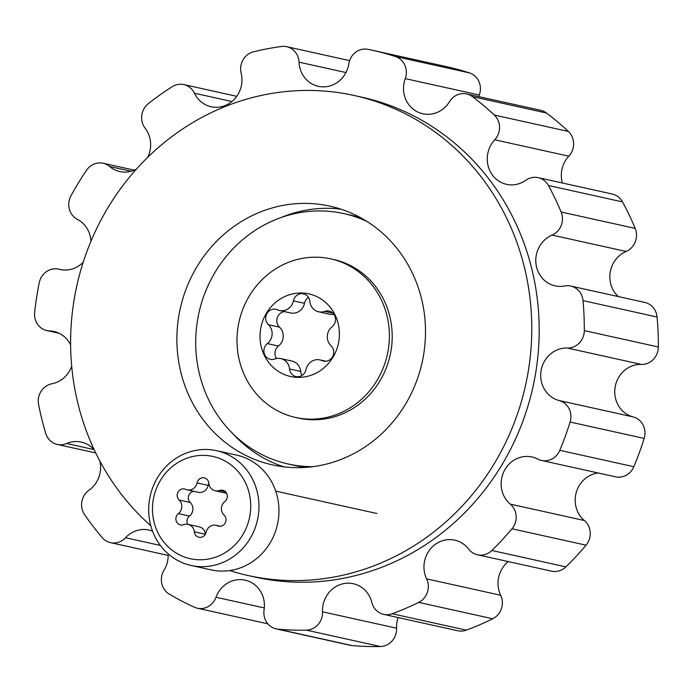 <?xml version="1.0" encoding="UTF-8"?>
<svg xmlns="http://www.w3.org/2000/svg" width="693" height="693" viewBox="0 0 693 693"><rect width="100%" height="100%" fill="white"/><g stroke="black" fill="none" stroke-linecap="round" stroke-linejoin="round"><path stroke-width="1.04" d="M308.576 203.447A132.528 123.9 -77.5 0 0 178.196 320.027A132.528 123.9 -77.5 0 0 272.566 464.916A132.528 123.9 -77.5 0 0 293.806 467.593A132.528 123.9 -77.5 0 0 424.185 351.004A132.528 123.9 -77.5 0 0 329.816 206.124A132.528 123.9 -77.5 0 0 308.576 203.447M340.8 209.13A132.528 123.9 -77.5 0 0 330.795 208.359A132.528 123.9 -77.5 0 0 280.908 217.593M233.065 433.887A132.528 123.9 -77.5 0 0 283.801 466.822M229.634 570.573A245.807 229.816 -77.5 0 0 248.103 575.528A245.807 229.816 -77.5 0 0 287.5 580.491A245.807 229.816 -77.5 0 0 529.331 364.249A245.807 229.816 -77.5 0 0 354.288 95.513A245.807 229.816 -77.5 0 0 314.891 90.549A245.807 229.816 -77.5 0 0 87.483 249.974A245.807 229.816 -77.5 0 0 150.814 525.779M248.103 575.528L255.509 577.165A245.807 229.816 -77.5 0 0 294.897 582.129A245.807 229.816 -77.5 0 0 536.737 365.887A245.807 229.816 -77.5 0 0 361.685 97.15L354.288 95.513M392.212 613.764L466.268 630.145A17.1 15.991 102.5 0 1 460.447 631.089A17.1 15.991 102.5 0 1 457.709 630.743L383.653 614.362A17.1 15.991 -77.5 0 0 386.391 614.708A17.1 15.991 -77.5 0 0 392.212 613.764A293.901 274.774 -77.5 0 0 418.693 602.39A17.1 15.991 -77.5 0 0 426.619 578.872L500.675 595.261A17.1 15.991 102.5 0 1 492.749 618.771L418.693 602.39M168.148 553.811A26.715 24.983 -77.5 0 1 164.033 570.2A17.1 15.991 -77.5 0 0 169.309 594.152A293.901 274.774 -77.5 0 0 194.421 607.224A17.1 15.991 -77.5 0 0 197.375 608.211A17.1 15.991 -77.5 0 0 216.008 597.262A26.715 24.983 -77.5 0 1 245.123 580.154A26.715 24.983 -77.5 0 1 264.076 609.883A17.1 15.991 -77.5 0 0 276.204 628.906A17.1 15.991 -77.5 0 0 278.127 629.201A293.901 274.774 -77.5 0 0 306.367 630.136A17.1 15.991 -77.5 0 0 322.514 611.815A26.715 24.983 -77.5 0 1 353.326 583.731A26.715 24.983 -77.5 0 1 371.812 602.408A17.1 15.991 -77.5 0 0 383.653 614.362M491.839 550.493L565.895 566.874A17.1 15.991 102.5 0 1 554.279 571.5A17.1 15.991 102.5 0 1 551.541 571.153L477.486 554.772A17.1 15.991 -77.5 0 0 480.223 555.119A17.1 15.991 -77.5 0 0 491.839 550.493A293.901 274.774 -77.5 0 0 511.98 528.785A17.1 15.991 -77.5 0 0 510.317 504.14L584.372 520.521A17.1 15.991 102.5 0 1 586.035 545.166L511.98 528.785M426.619 578.872A26.715 24.983 -77.5 0 1 429.348 550.329A26.715 24.983 -77.5 0 1 454.79 540.159A26.715 24.983 -77.5 0 1 468.624 549.073A17.1 15.991 -77.5 0 0 477.486 554.772M559.779 450.329L633.835 466.718A17.1 15.991 102.5 0 1 618.269 477.174A17.1 15.991 102.5 0 1 615.531 476.827L541.476 460.447A17.1 15.991 -77.5 0 0 544.213 460.793A17.1 15.991 -77.5 0 0 559.779 450.329A293.901 274.774 -77.5 0 0 570.105 422.037A17.1 15.991 -77.5 0 0 559.13 400.537L633.185 416.917A17.1 15.991 102.5 0 1 644.161 438.418L570.105 422.037M510.317 504.14A26.715 24.983 -77.5 0 1 503.733 471.933A26.715 24.983 -77.5 0 1 531.973 456.973A26.715 24.983 -77.5 0 1 537.768 459.095A17.1 15.991 -77.5 0 0 541.476 460.447M641.337 364.414L567.281 348.025A17.1 15.991 -77.5 0 0 567.298 348.025A17.1 15.991 -77.5 0 0 584.294 330.604L658.35 346.985A17.1 15.991 102.5 0 1 641.354 364.414A17.1 15.991 102.5 0 1 641.337 364.414A26.715 24.983 -77.5 0 0 615.089 387.43A26.715 24.983 -77.5 0 0 633.185 416.917M584.294 330.604A293.901 274.774 -77.5 0 0 583.012 300.623A17.1 15.991 -77.5 0 0 570.737 286.053A17.1 15.991 -77.5 0 0 568 285.707A17.1 15.991 -77.5 0 0 564.63 285.975A26.715 24.983 -77.5 0 1 559.364 286.391A26.715 24.983 -77.5 0 1 555.076 285.845A26.715 24.983 -77.5 0 1 535.836 262.188A26.715 24.983 -77.5 0 1 552.061 235.083A17.1 15.991 -77.5 0 0 561.131 212.015A293.901 274.774 -77.5 0 0 548.466 185.516A17.1 15.991 -77.5 0 0 538.21 177.642A17.1 15.991 -77.5 0 0 535.464 177.304A17.1 15.991 -77.5 0 0 525.857 180.258A26.715 24.983 -77.5 0 1 510.836 184.875A26.715 24.983 -77.5 0 1 506.557 184.338A26.715 24.983 -77.5 0 1 488.184 166.138A26.715 24.983 -77.5 0 1 494.75 139.795A17.1 15.991 -77.5 0 0 494.308 115.055A293.901 274.774 -77.5 0 0 472.453 96.639A17.1 15.991 -77.5 0 0 466.614 93.936A17.1 15.991 -77.5 0 0 463.868 93.59A17.1 15.991 -77.5 0 0 449.514 101.672A26.715 24.983 -77.5 0 1 427.087 114.302A26.715 24.983 -77.5 0 1 422.808 113.765A26.715 24.983 -77.5 0 1 405.249 78.621A17.1 15.991 -77.5 0 0 395.374 56.505A293.901 274.774 -77.5 0 0 372.08 50.191A293.901 274.774 -77.5 0 0 368.104 49.342A17.1 15.991 -77.5 0 0 365.592 49.047A17.1 15.991 -77.5 0 0 348.813 63.808A26.715 24.983 -77.5 0 1 322.591 86.859A26.715 24.983 -77.5 0 1 318.312 86.322A26.715 24.983 -77.5 0 1 299.038 62.162A17.1 15.991 -77.5 0 0 286.711 46.7A17.1 15.991 -77.5 0 0 281.436 46.483A293.901 274.774 -77.5 0 0 253.465 51.819A17.1 15.991 -77.5 0 0 241.155 73.207A26.715 24.983 -77.5 0 1 215.419 107.302A26.715 24.983 -77.5 0 1 211.14 106.765A26.715 24.983 -77.5 0 1 194.482 93.243A17.1 15.991 -77.5 0 0 183.818 84.589A17.1 15.991 -77.5 0 0 172.193 86.72A293.901 274.774 -77.5 0 0 148.354 103.629A17.1 15.991 -77.5 0 0 145.158 128.24A26.715 24.983 -77.5 0 1 147.713 157.311M61.071 269.681L59.226 269.274A26.715 24.983 -77.5 0 0 60.144 269.499A26.715 24.983 -77.5 0 0 64.423 270.036A26.715 24.983 -77.5 0 0 83.238 262.136M90.948 241.259A26.715 24.983 -77.5 0 0 77.425 219.404A17.1 15.991 -77.5 0 1 70.963 195.816A293.901 274.774 -77.5 0 1 86.53 170.253A17.1 15.991 -77.5 0 1 103.144 163.271A17.1 15.991 -77.5 0 1 109.65 166.502A26.715 24.983 -77.5 0 0 119.82 171.561A26.715 24.983 -77.5 0 0 124.099 172.098A26.715 24.983 -77.5 0 0 136.33 169.205M59.226 269.274A17.1 15.991 -77.5 0 0 58.636 269.127A17.1 15.991 -77.5 0 0 39.276 282.657A293.901 274.774 -77.5 0 0 34.65 312.448A17.1 15.991 -77.5 0 0 46.899 330.578A17.1 15.991 -77.5 0 0 49.653 330.925L58.117 332.796M94.343 450.034A26.715 24.983 -77.5 0 0 81.289 442.082A26.715 24.983 -77.5 0 0 66.667 443.529A17.1 15.991 -77.5 0 1 57.311 444.447A17.1 15.991 -77.5 0 1 45.712 433.35A293.901 274.774 -77.5 0 1 38.583 404.478A17.1 15.991 -77.5 0 1 51.914 383.775A26.715 24.983 -77.5 0 0 71.691 366.147M70.617 344.967A26.715 24.983 -77.5 0 0 53.976 331.462A26.715 24.983 -77.5 0 0 49.653 330.925M152.555 531.185A26.715 24.983 -77.5 0 0 148.9 530.05A26.715 24.983 -77.5 0 0 125.511 537.733A17.1 15.991 -77.5 0 1 110.533 542.654A17.1 15.991 -77.5 0 1 102.226 537.621A293.901 274.774 -77.5 0 1 84.581 514.656A17.1 15.991 -77.5 0 1 88.99 490.22A26.715 24.983 -77.5 0 0 99.827 460.958M567.281 348.025A26.715 24.983 -77.5 0 0 541.025 371.05A26.715 24.983 -77.5 0 0 559.13 400.537M395.374 56.505L469.43 72.886A293.901 274.774 -77.5 0 0 446.136 66.571L372.08 50.191M469.43 72.886A17.1 15.991 102.5 0 1 479.313 95.01A26.715 24.983 -77.5 0 0 478.768 96.622M466.614 93.936L540.67 110.317A17.1 15.991 102.5 0 1 546.508 113.02L472.453 96.639M494.308 115.055L568.364 131.436A293.901 274.774 -77.5 0 0 546.508 113.02M568.364 131.436A17.1 15.991 102.5 0 1 568.806 156.176A26.715 24.983 -77.5 0 0 562.37 182.987M538.21 177.642L612.265 194.031A17.1 15.991 102.5 0 1 622.531 201.906L548.466 185.516M561.131 212.015L635.195 228.395A293.901 274.774 -77.5 0 0 622.531 201.906M635.195 228.395A17.1 15.991 102.5 0 1 626.117 251.464A26.715 24.983 -77.5 0 0 618.269 296.561M570.737 286.053L644.793 302.434A17.1 15.991 102.5 0 1 657.068 317.004L583.012 300.623M658.35 346.985A293.901 274.774 -77.5 0 0 657.068 317.004M633.835 466.718A293.901 274.774 -77.5 0 0 644.161 438.418M598.128 472.981A26.715 24.983 -77.5 0 0 576.316 492.281A26.715 24.983 -77.5 0 0 584.372 520.521M565.895 566.874A293.901 274.774 -77.5 0 0 586.035 545.166M508.272 561.581A26.715 24.983 -77.5 0 0 500.675 595.261M466.268 630.145A293.901 274.774 -77.5 0 0 492.749 618.771M398.137 617.567A26.715 24.983 -77.5 0 0 396.569 628.196A17.1 15.991 102.5 0 1 380.422 646.517L306.367 630.136M278.127 629.201L352.183 645.59A293.901 274.774 -77.5 0 0 380.422 646.517M352.183 645.59A17.1 15.991 102.5 0 1 350.26 645.287L276.204 628.906M367.073 221.526A128.248 119.906 -77.5 0 0 343.702 213.574A128.248 119.906 -77.5 0 0 323.146 210.984A128.248 119.906 -77.5 0 0 196.977 323.804A128.248 119.906 -77.5 0 0 288.305 464.015A128.248 119.906 -77.5 0 0 308.861 466.606A128.248 119.906 -77.5 0 0 312.846 466.666M360.81 217.819A128.248 119.906 -77.5 0 0 351.108 215.211L343.702 213.574M288.305 464.015L295.712 465.653A128.248 119.906 -77.5 0 0 305.604 467.385M308.489 297.41A8.896 8.316 -77.5 0 0 304.496 303.309A12.205 11.417 102.5 0 1 292.637 313.201A12.205 11.417 102.5 0 1 290.679 312.95L279.574 310.49A12.205 11.417 102.5 0 1 277.477 309.797A8.896 8.316 -77.5 0 0 275.953 309.295A8.896 8.316 -77.5 0 0 266.658 314.05A8.896 8.316 -77.5 0 0 268.408 324.688A12.205 11.417 102.5 0 1 267.351 343.589A8.896 8.316 -77.5 0 0 264.024 352.616A8.896 8.316 -77.5 0 0 270.287 359.338A8.896 8.316 -77.5 0 0 271.717 359.511A8.896 8.316 -77.5 0 0 274.723 359.026A12.205 11.417 102.5 0 1 280.821 358.602A12.205 11.417 102.5 0 1 289.579 368.988A8.896 8.316 -77.5 0 0 295.963 376.55A8.896 8.316 -77.5 0 0 297.392 376.732A8.896 8.316 -77.5 0 0 306.029 369.525A12.205 11.417 102.5 0 1 319.854 359.892A12.205 11.417 102.5 0 1 321.942 360.585A8.896 8.316 -77.5 0 0 323.466 361.088A8.896 8.316 -77.5 0 0 324.887 361.27A8.896 8.316 -77.5 0 0 333.073 355.63A8.896 8.316 -77.5 0 0 331.011 345.694A12.205 11.417 102.5 0 1 332.068 326.793A8.896 8.316 -77.5 0 0 335.395 317.775A8.896 8.316 -77.5 0 0 329.132 311.053A8.896 8.316 -77.5 0 0 324.696 311.356A12.205 11.417 102.5 0 1 320.556 312.032A12.205 11.417 102.5 0 1 318.598 311.781A12.205 11.417 102.5 0 1 309.84 301.394A8.896 8.316 -77.5 0 0 303.456 293.832A8.896 8.316 -77.5 0 0 293.39 300.857A12.205 11.417 102.5 0 1 281.523 310.741A12.205 11.417 102.5 0 1 279.574 310.49M333.965 314.319A12.205 11.417 102.5 0 1 331.661 314.483A12.205 11.417 102.5 0 1 329.712 314.241L318.598 311.781M302.07 293.018A42.325 39.57 102.5 0 1 339.345 336.503A42.325 39.57 102.5 0 1 297.349 377.373A42.325 39.57 102.5 0 1 260.083 333.879A42.325 39.57 102.5 0 1 302.07 293.018M317.715 257.224A81.228 75.935 102.5 0 1 330.734 258.87A81.228 75.935 102.5 0 1 388.574 347.669A81.228 75.935 102.5 0 1 308.662 419.118A81.228 75.935 102.5 0 1 295.642 417.481A81.228 75.935 102.5 0 1 237.803 328.681A81.228 75.935 102.5 0 1 317.715 257.224M295.642 417.481L298.458 418.104A81.228 75.935 -77.5 0 0 311.478 419.741A81.228 75.935 -77.5 0 0 391.389 348.284A81.228 75.935 -77.5 0 0 333.55 259.485L330.734 258.87M284.598 311.607A8.896 8.316 -77.5 0 0 277.269 317.74A8.896 8.316 -77.5 0 0 279.513 327.148A12.205 11.417 102.5 0 1 278.456 346.05A8.896 8.316 -77.5 0 0 276.568 358.524M280.821 358.602L291.926 361.062A12.205 11.417 102.5 0 1 300.693 371.439A8.896 8.316 -77.5 0 0 302.035 375.433M198.683 559.762A52.365 48.96 -77.5 0 0 250.641 509.199A52.365 48.96 -77.5 0 0 204.522 455.388A52.365 48.96 -77.5 0 0 152.564 505.959A52.365 48.96 -77.5 0 0 198.683 559.762M207.103 449.488A58.784 54.955 102.5 0 1 216.519 450.675A58.784 54.955 102.5 0 1 258.376 514.934A58.784 54.955 102.5 0 1 200.554 566.649A58.784 54.955 102.5 0 1 191.129 565.462A58.784 54.955 102.5 0 1 149.272 501.195A58.784 54.955 102.5 0 1 207.103 449.488M181.505 525.034A6.384 5.968 -77.5 0 0 183.671 524.688A8.766 8.195 102.5 0 1 188.046 524.384A8.766 8.195 102.5 0 1 194.335 531.834A6.384 5.968 -77.5 0 0 206.142 532.233A8.766 8.195 102.5 0 1 216.06 525.311A8.766 8.195 102.5 0 1 217.567 525.805A6.384 5.968 -77.5 0 0 224.082 515.116A8.766 8.195 102.5 0 1 224.835 501.541A6.384 5.968 -77.5 0 0 219.542 490.462A8.766 8.195 102.5 0 1 216.571 490.947A8.766 8.195 102.5 0 1 215.168 490.774A8.766 8.195 102.5 0 1 208.879 483.316A6.384 5.968 -77.5 0 0 197.063 482.926A8.766 8.195 102.5 0 1 188.548 490.02A8.766 8.195 102.5 0 1 187.145 489.847A8.766 8.195 102.5 0 1 185.646 489.345A6.384 5.968 -77.5 0 0 179.132 500.034A8.766 8.195 102.5 0 1 178.37 513.608A6.384 5.968 -77.5 0 0 181.505 525.034M226.62 493.295A8.766 8.195 102.5 0 1 226.273 493.225L215.168 490.774M208.888 483.454A6.384 5.968 -77.5 0 0 208.177 485.377A8.766 8.195 102.5 0 1 199.653 492.48A8.766 8.195 102.5 0 1 198.25 492.299L187.145 489.847M191.129 565.462L211.122 569.889A58.784 54.955 -77.5 0 0 220.547 571.067A58.784 54.955 -77.5 0 0 278.378 519.36A58.784 54.955 -77.5 0 0 236.521 455.102L216.519 450.675M188.046 524.384L199.151 526.836A8.766 8.195 102.5 0 1 205.423 534.156M193.884 491.337A6.384 5.968 -77.5 0 0 190.237 502.494A8.766 8.195 102.5 0 1 189.484 516.068A6.384 5.968 -77.5 0 0 187.699 524.315M345.972 72.54L299.038 62.162M479.313 95.01L405.249 78.621M231.938 101.533L194.482 93.243M131.168 171.266L109.65 166.502M66.667 443.529L93.936 449.558M125.511 537.733L160.378 545.443M216.008 597.262L264.31 607.943M322.514 611.815L396.569 628.196M626.117 251.464L552.061 235.083M568.806 156.176L494.75 139.795M279.513 327.148L268.408 324.688M278.456 346.05L267.351 343.589M300.693 371.439L289.579 368.988M325.06 361.278L321.942 360.585M333.03 313.201L324.696 311.356M304.496 303.309L293.39 300.857M208.177 485.377L197.063 482.926M225.528 491.787L219.542 490.462M219.802 526.299L217.567 525.805M205.362 534.277L194.335 531.834M189.484 516.068L178.37 513.608M190.237 502.494L179.132 500.034M349.601 60.612L286.711 46.7M197.375 608.211L267.819 623.795M110.533 542.654L168.191 555.405M57.311 444.447L95.738 452.945M46.899 330.578L59.234 333.307M61.33 269.724L58.636 269.127M134.321 170.166L103.144 163.271M236.781 96.31L183.818 84.589M325.935 361.235L319.854 359.892M376.862 513.504L275.719 491.138M220.435 526.273L216.06 525.311"/></g></svg>
